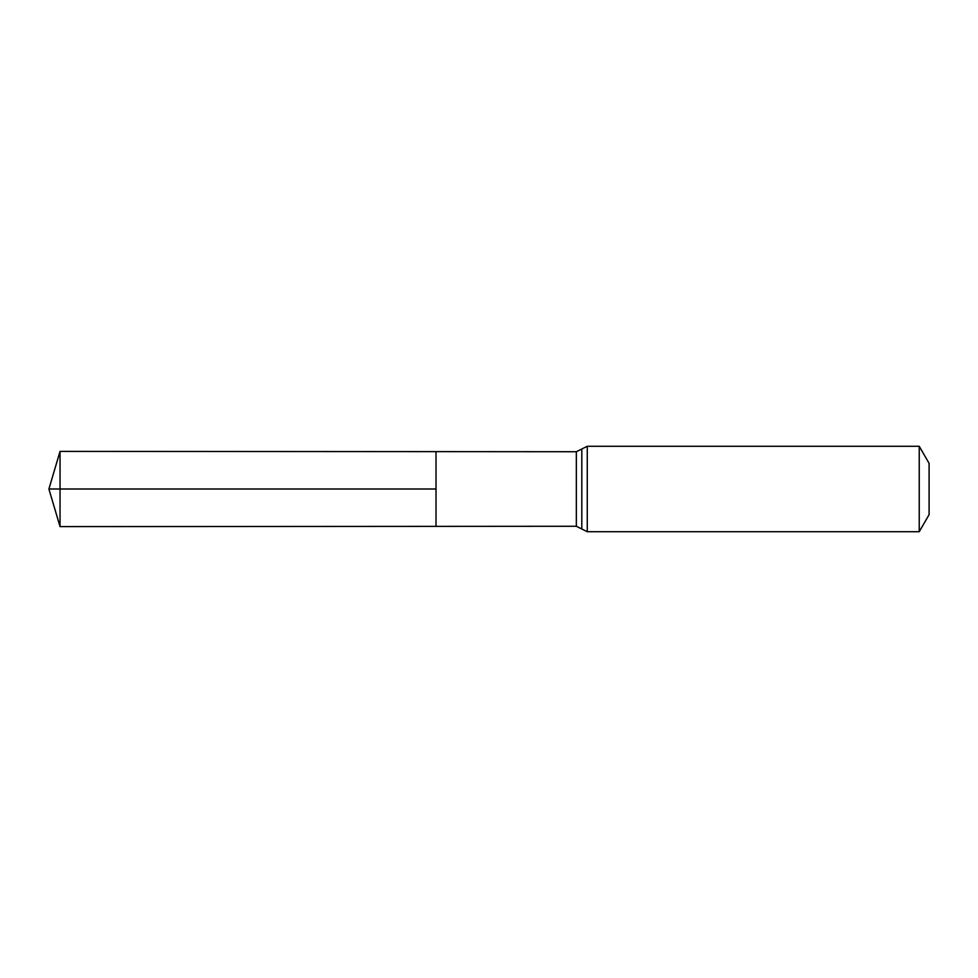<?xml version="1.0" encoding="UTF-8"?>
<svg xmlns="http://www.w3.org/2000/svg" width="978" height="978" viewBox="0 0 978 978"><rect width="100%" height="100%" fill="white"/><g stroke="black" fill="none" stroke-linecap="round" stroke-linejoin="round"><path stroke-width="1.47" d="M436.017 489L436.017 451.628L60.037 451.396L60.037 526.604L436.017 526.372L436.017 451.628L576.348 451.726L576.348 526.274L436.017 526.372L436.017 489M919.234 446.274L919.234 531.726L929.1 514.636L929.1 463.364L919.234 446.274L587.277 446.274L576.348 451.726M60.037 526.604L48.9 489L436.017 489L60.037 489M919.234 531.726L587.277 531.726L587.277 446.274M587.277 531.726L581.812 529L581.812 449M581.812 529L576.348 526.274M48.9 489L60.037 451.396"/></g></svg>
